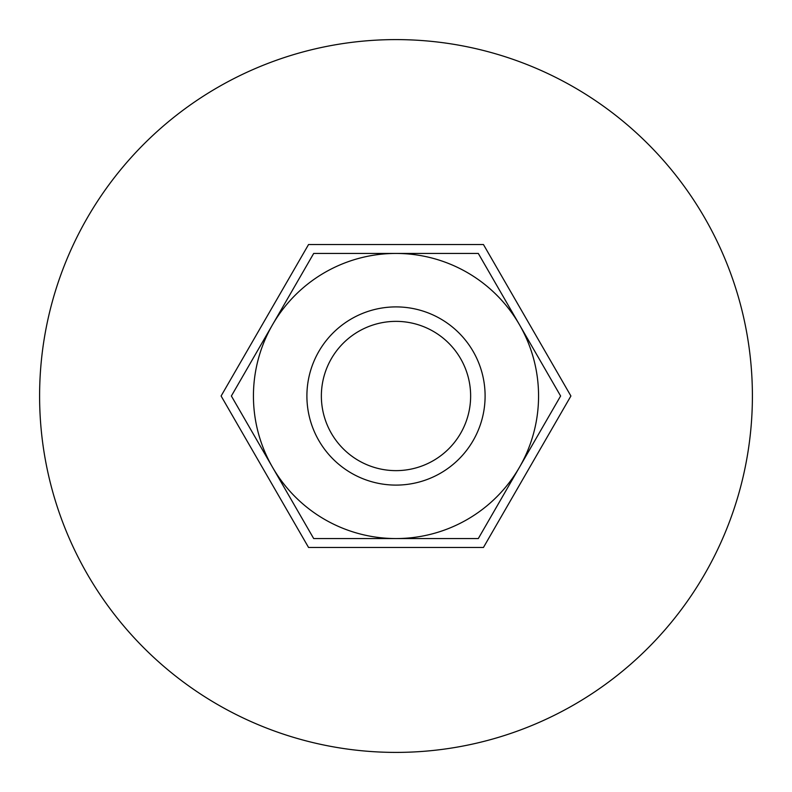 <?xml version="1.0" encoding="UTF-8"?>
<svg xmlns="http://www.w3.org/2000/svg" width="792" height="792" viewBox="0 0 792 792"><rect width="100%" height="100%" fill="white"/><g stroke="black" fill="none" stroke-linecap="round" stroke-linejoin="round"><path stroke-width="1.19" d="M752.4 396A356.4 356.4 0 0 0 396 39.6A356.4 356.4 0 0 0 39.6 396A356.4 356.4 0 0 0 396 752.4A356.4 356.4 0 0 0 752.4 396M306.9 396A89.1 89.1 0 0 0 396 485.1A89.1 89.1 0 0 0 485.1 396A89.1 89.1 0 0 0 396 306.9A89.1 89.1 0 0 0 306.9 396M321.364 396A74.636 74.636 0 0 0 396 470.636A74.636 74.636 0 0 0 470.636 396A74.636 74.636 0 0 0 396 321.364A74.636 74.636 0 0 0 321.364 396M570.903 396L483.447 547.47L308.553 547.47L221.097 396L308.553 244.53L483.447 244.53L570.903 396M560.617 396L478.309 253.44L396 253.44A142.56 142.56 0 0 0 272.537 467.28A142.56 142.56 0 0 0 396 538.56L478.309 538.56L519.463 467.28A142.56 142.56 0 0 0 396 253.44L313.691 253.44L231.383 396L313.691 538.56L396 538.56A142.56 142.56 0 0 0 519.463 467.28L560.617 396"/></g></svg>
